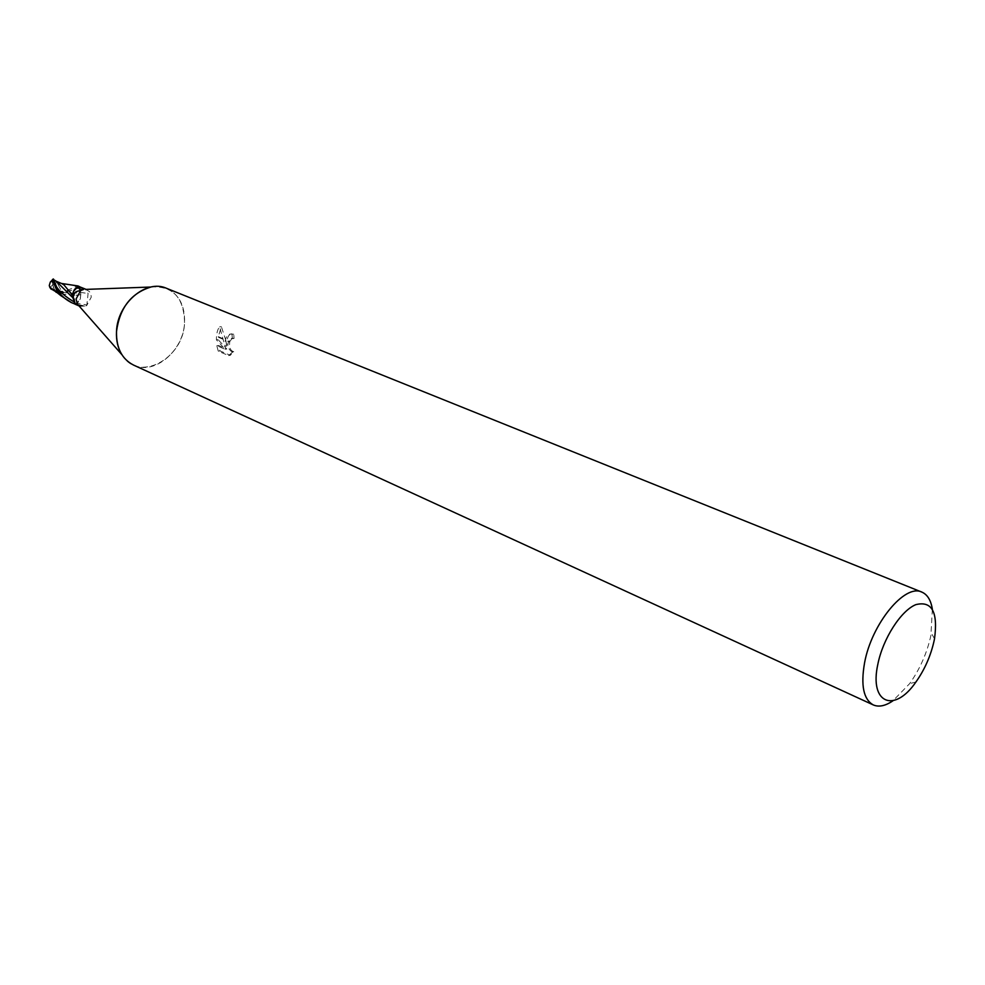 <?xml version="1.0" encoding="UTF-8"?>
<svg xmlns="http://www.w3.org/2000/svg" width="985" height="985" viewBox="0 0 985 985"><rect width="100%" height="100%" fill="white"/><g stroke="black" fill="none" stroke-linecap="round" stroke-linejoin="round"><path stroke-width="0.74" stroke-dasharray="4.92 3.69" d="M75.279 303.897L74.134 303.7L75.66 303.909L80.278 299.083L80.832 293.899L79.354 291.277L79.145 288.174L80.782 293.653L80.142 299.391L75.34 304.18M75.389 304.205L78.578 305.436M78.615 305.449L85.954 305.929L80.056 306.36L78.677 305.522M166.502 288.297C179.098 294.33 185.106 305.83 184.54 322.834C183.604 359.106 138.085 383.165 121.857 354.612L121.857 354.612M85.954 305.929L86.803 305.399L88.096 293.481L85.486 289.405M85.609 289.405L89.549 291.646L91.162 295.869L91.199 297.273L86.803 305.399M932.364 609.259L930.899 635.547C926.983 653.117 919.891 669.147 909.647 683.627L892.964 700.778M150.951 287.029L150.951 287.029C172.855 285.625 184.047 297.568 184.54 322.834C183.469 350.919 154.189 375.581 133.468 365.041M226.747 345.994L225.836 340.428L218.141 337.202L218.067 339.603L226.809 349.01L218.498 345.489L220.024 350.906L230.305 355.302L233.765 351.731C230.355 350.685 229 347.459 229.714 342.054L226.956 340.896L226.747 345.994L225.06 346.227C224.826 338.84 226.562 334.802 230.281 334.075L233.74 334.247L231.992 333.841C229.431 333.964 227.781 336.131 227.055 340.342L229.837 341.512M232.029 334.481L232.361 338.692L230.465 338.569C226.538 343.765 227.079 348.234 232.066 351.977L234.664 351.596M232.361 338.692L234.036 338.458L233.74 334.247M229.85 341.512L232.14 338.335L234.036 338.458M232.977 351.842L228.557 355.56L218.276 351.165L220.024 350.919M228.557 355.56L230.305 355.302M225.836 340.428L221.366 326.651L218.141 337.202M218.276 351.165L216.811 345.723L225.122 349.256L216.404 339.825C216.429 333.57 217.488 329.261 219.618 326.885L225.06 346.227M219.618 326.885L221.366 326.651M216.811 345.723L218.498 345.489M225.122 349.256L226.809 349.01M216.404 339.825L218.067 339.603M218.177 336.624L225.7 339.776M82.457 288.937L81.546 290.095M81.189 290.403L79.748 290.932M74.638 302.161L74.54 299.317L73.481 298.049L73.432 300.277M73.481 298.049L72.865 295.993M79.686 286.709L79.194 288.186L79.613 286.684L78.554 286.5M85.449 289.393L81.977 287.62M76.461 304.685L77.778 304.624M77.889 304.624L85.609 306.027M75.377 303.873L77.532 303.318L86.828 304.944M80.327 292.373L88.096 293.481M71.499 302.604L75.66 303.909M79.477 286.561L73.395 289.664L61.378 293.505L58.435 293.271M55.751 281.119L56.896 282.486L52.624 284.751C53.83 290.415 57.044 293.05 62.277 292.644L77.433 285.909M52.464 279.875L52.636 284.825L49.952 287.657M58.349 285.059L61.698 291.4L60.688 292.508C56.317 291.991 53.719 289.43 52.895 284.813L57.105 282.633L58.349 285.059M52.771 289.861L50.949 289.011M52.673 289.812L54.877 290.686M54.938 290.698C65.786 293.234 74.244 293.776 80.327 292.323M80.869 294.687L74.54 295.414L78.628 295.254M74.54 295.414L63.68 294.158L58.3 292.299L63.68 294.158M58.3 292.299L55.197 290.846M49.89 287.522L52.895 284.776M52.414 279.912L52.636 284.85M63.311 292.336L60.688 292.508M61.698 291.4L63.483 292.114M57.253 283.003L60.996 283.311L64.099 285.034M72.828 295.623L74.454 299.132L74.207 303.725M73.518 291.314L72.927 295.734M53.412 279.014L53.633 279.678M74.86 302.654L75.266 303.614M57.499 292.36C65.663 292.163 71.671 290.883 75.537 288.519L83.947 288.531M62.277 292.644L61.378 293.505M79.022 305.904L80.056 306.36M915.915 682.014L909.647 683.627M232.952 338.212L231.278 338.446M231.992 333.841L230.281 334.075M233.765 351.731L232.066 351.977M82.555 289.233L80.511 291.08M73.419 297.913C74.331 292.693 76.768 290.415 80.721 291.08M75.377 303.922L74.54 299.317M86.138 289.393L87.172 289.824M77.532 303.318L75.131 303.983M78.48 301.853L76.83 303.405M934.506 638.822L931.379 633.158M79.329 287.595L75.537 288.519C69.615 292.422 56.317 291.732 51.602 289.147M55.788 291.178L57.98 292.151"/><path stroke-width="1.48" d="M72.865 295.993C72.656 291.425 74.515 288.273 78.443 286.524L82.531 288.199L81.373 290.267L79.748 290.932C75.685 290.969 73.346 293.161 72.767 297.519L75.34 304.242L74.134 303.7L74.638 302.161M78.677 305.522L77.298 303.946L76.091 298.96L80.511 290.797M77.298 303.946L121.844 354.612C117.855 348.099 116.07 340.416 116.501 331.551C117.264 303.478 146.211 278.878 166.502 288.297L921.861 592.108C927.427 594.521 930.936 600.234 932.364 609.259M934.088 640.866C930.726 655.899 924.669 669.615 915.915 682.014C894.355 713.534 869.139 703.622 877.832 664.309C882.88 638.785 900.881 610.688 915.828 604.642C931.909 600.653 938.139 612.042 934.506 638.822L934.088 640.866M892.964 700.778C885.429 705.937 878.866 707.316 873.289 704.928C863.537 699.449 860.631 685.437 864.559 662.88C871.59 623.825 904.956 583.317 921.861 592.108M873.289 704.928L133.468 365.041C121.832 358.996 116.181 347.84 116.501 331.551C119.69 307.911 131.165 293.062 150.951 287.029L85.609 289.405M81.62 287.558L82.457 288.937M78.443 286.524L81.189 290.403M77.433 285.909L86.138 289.393M81.373 290.267L83.528 289.479M52.414 279.912L56.871 290.649L60.651 295.512L71.499 302.604M74.134 303.7L72.299 302.974C66.254 300.093 61.612 296.19 58.361 291.277L53.412 279.014C54.655 286.943 61.71 294.675 74.614 302.21L74.86 302.654M55.197 290.846L49.804 287.288L49.275 285.478L50.321 282.055L52.464 279.875M79.613 286.684L77.95 285.921M58.435 293.271L52.771 289.861M49.804 287.288L50.949 289.011L55.788 291.178M61.981 283.68L64.087 285.034L72.828 295.623M78.16 286.487L73.518 291.314M52.833 281.833L52.636 280.442M51.626 281.562L52.661 282.067M68.581 290.39L71.129 293.419M53.633 279.678L56.379 281.328L72.065 297.039M75.266 303.614L75.34 304.242M56.071 292.299L57.499 292.36M52.747 281.033L53.633 280.171M75.057 304.18L79.022 305.904M82.506 288.851L82.531 288.199M71.917 302.801L70.748 302.296M52.513 279.826L50.321 282.055M61.452 283.458L78.012 285.945M54.224 290.329L60.664 295.5M56.379 281.328L62.055 283.705M53.399 278.964L52.5 279.494"/></g></svg>
